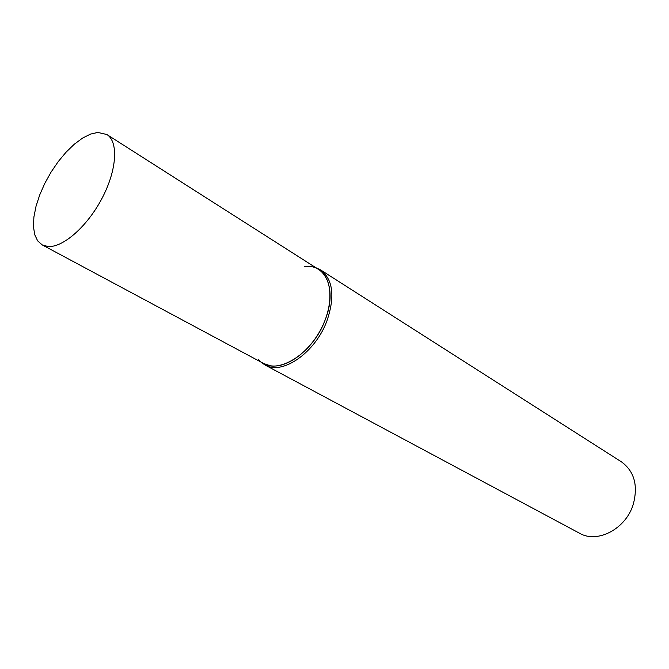 <?xml version="1.0" encoding="UTF-8"?>
<svg xmlns="http://www.w3.org/2000/svg" width="669" height="669" viewBox="0 0 669 669"><rect width="100%" height="100%" fill="white"/><g stroke="black" fill="none" stroke-linecap="round" stroke-linejoin="round"><path stroke-width="1" d="M260.609 361.854L264.891 364.931L579.58 533.26C597.434 543.822 626.042 528.853 633.3 504.192C638.243 485.376 634.271 471.252 621.392 461.819L320.526 269.875L315.743 267.642M258.535 359.462C273.186 377.918 312.298 355.783 325.218 319.79C337.209 289.819 325.903 263.502 304.571 266.538M264.891 364.931C282.167 375.618 315.408 352.697 327.024 320.643C335.169 296.342 333.003 279.425 320.526 269.875M97.808 132.429L106.848 134.511C118.597 141.644 116.975 169.884 102.148 198.091C87.447 226.331 62.978 247.781 48.009 246.51L42.231 244.913L37.665 240.882L34.713 234.668L33.45 226.574L33.902 216.982L36.026 206.295L39.697 194.972L44.764 183.448L51.02 172.184L58.22 161.622L66.08 152.172L74.301 144.22L82.546 138.107L90.499 134.101L97.808 132.429M106.848 134.511L318.837 269.615C332.192 277.852 333.873 303.718 321.68 327.777C309.638 351.886 286.407 368.644 270.226 365.734L263.837 363.585L42.231 244.913"/></g></svg>

